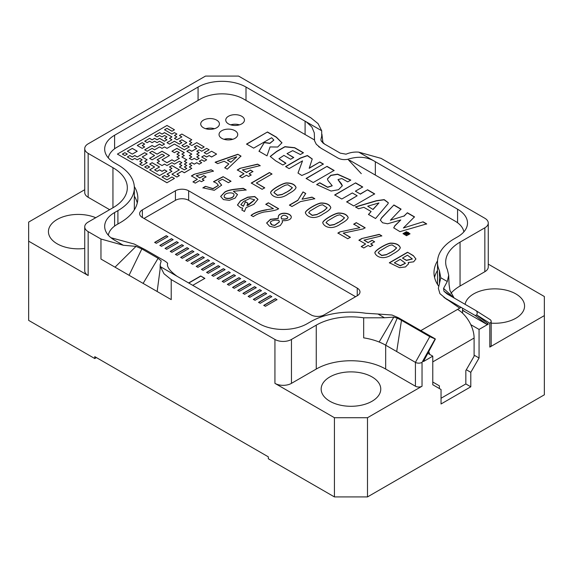 <?xml version="1.0" encoding="UTF-8"?>
<svg xmlns="http://www.w3.org/2000/svg" width="573" height="573" viewBox="0 0 573 573"><rect width="100%" height="100%" fill="white"/><g stroke="black" fill="none" stroke-linecap="round" stroke-linejoin="round"><path stroke-width="0.86" d="M134.218 210.04A56.104 32.389 0 0 0 134.34 207.963L134.34 187.729A56.104 32.389 180 0 1 117.909 210.635L114.6 212.54L114.6 226.091M470.798 324.669L479.064 329.439L488.411 324.046L486.498 324.196L475.203 315.501L476.672 315A24.546 14.167 -60 0 1 476.722 314.928L489.808 323.236A4.677 2.7 180 0 0 491.176 321.331A4.677 2.7 180 0 0 489.958 319.512L475.633 310.416M462.533 310.358L486.498 324.196M439.448 284.122L439.448 270.721A57.271 33.062 180 0 1 437.493 262.162L437.493 282.203A57.271 33.062 0 0 0 437.65 284.659M434.549 277.432A60.774 35.089 0 0 1 437.493 270.456A60.774 35.089 0 0 0 436.024 273.199M167.509 264.053L167.645 263.329C166.779 262.226 164.609 260.736 161.135 258.867L145.198 249.663L134.204 244.026L110.947 237.731L114.6 240.216A33.893 19.568 180 0 1 104.673 226.378A33.893 19.568 180 0 1 114.6 212.54M437.493 262.162A57.271 33.062 180 0 1 454.267 238.783L457.576 236.878A33.893 19.568 180 0 0 467.504 223.04A33.893 19.568 180 0 0 457.576 209.202L375.344 161.729L375.344 175.087M439.448 270.721L440.773 277.755L438.352 288.269L439.921 293.67L445.629 298.418L475.203 315.501M484.844 227.81A11.689 6.747 0 0 0 488.268 223.04L488.268 266.939A11.689 6.747 180 0 1 484.844 271.709L484.844 227.81L460.055 242.128A49.085 28.342 180 0 0 445.672 262.162A49.085 28.342 180 0 0 447.348 269.503L448.702 275.219L447.291 281.515L443.566 288.377L443.932 291.177L447.126 293.956L475.44 310.301C477.209 311.289 477.631 312.829 476.722 314.928M488.268 223.04A11.689 6.747 0 0 0 484.844 218.27L381.131 158.384L358.748 152.146L375.344 161.729C367.336 156.794 358.182 155.978 347.89 159.265C343.7 160.082 340.033 159.452 336.888 157.396L320.959 148.192L316.296 144.274L314.556 140.772L314.298 132.907L311.884 127.048L306.534 122.056L246.003 87.053L246.003 100.411M435.387 339.015L423.426 361.563L432.78 356.162L432.78 384.734L441.045 389.504L441.045 403.979L470.798 386.804L470.798 372.328L479.064 358.01L479.064 329.439M423.426 361.563L435.172 338.965A24.546 14.167 120 0 0 435.122 338.944L422.036 362.365A4.677 2.7 180 0 1 415.425 362.365L396.695 351.55L401.48 320.307L397.239 318.13L393.816 317.105L384.476 317.779L363.669 317.814L363.669 337.855A49.085 28.342 180 0 1 379.14 342.017L393.816 317.105M422.036 362.365L422.036 386.223L367.494 417.717L367.494 496.92L544.35 394.811L544.35 315.608L489.808 347.095L489.808 323.236M491.176 321.331L491.176 345.19A4.677 2.7 180 0 1 489.808 347.095M379.14 342.017A49.085 28.342 0 0 1 385.672 345.19L396.695 351.55M397.239 318.13L385.672 345.19L385.672 369.048L415.425 386.223L415.425 362.365L429.793 336.652L401.48 320.307M422.036 386.223A4.677 2.7 180 0 1 415.425 386.223M100.963 239.027L88.156 231.628L88.156 275.527L28.65 241.169L28.65 320.379L94.767 358.548L94.767 356.642L268.322 456.839L268.322 458.751L334.431 496.92L334.431 417.717L274.933 383.358L274.933 339.46L171.212 279.581L171.212 299.622L115.015 267.176L136.03 246.376L123.345 245.265L100.963 239.027L100.963 259.06L115.015 267.176M198.072 100.411L198.072 87.053L114.6 135.242A33.893 19.568 180 0 0 104.673 149.08A33.893 19.568 180 0 0 114.6 162.918L117.909 164.831A56.104 32.389 180 0 1 134.34 187.729M198.072 87.053A33.893 19.568 180 0 1 246.003 87.053M84.732 148.608A11.689 6.747 0 0 0 88.156 153.378L88.156 197.277A11.689 6.747 180 0 1 84.732 192.499L84.732 148.608A11.689 6.747 0 0 1 88.156 143.83L205.506 76.08L238.569 76.08L310.881 117.83L318.087 123.653L321.689 130.751L321.704 136.08L320.887 139.647L321.095 140.757L323.279 143.293M112.945 167.688A49.085 28.342 180 0 1 127.328 187.729A49.085 28.342 180 0 1 112.945 207.77L112.945 167.688L88.156 153.378M112.945 207.77L88.156 222.088A11.689 6.747 0 0 0 84.732 226.858A11.689 6.747 0 0 0 88.156 231.628M305.094 134.526L305.094 121.168L321.689 130.751M96.422 357.595L94.767 358.548M367.494 496.92L334.431 496.92M385.672 369.048A49.085 28.342 0 0 0 316.253 369.048L316.253 325.149A49.085 28.342 180 0 1 363.669 317.814M167.524 263.845L167.645 263.329C166.564 266.581 169.687 270.886 177 276.243L259.225 323.716A33.893 19.568 180 0 0 307.164 323.716L310.466 321.811A57.271 33.062 180 0 1 365.782 313.252L377.965 314.018L384.476 317.779M143.114 283.399L158.098 258.294L161.206 260.908L160.168 264.74L160.404 266.66L164.007 273.758L171.212 279.581M274.933 339.46A11.689 6.747 0 0 0 291.456 339.46L291.456 383.358L316.253 369.048M316.253 325.149L291.456 339.46M84.732 189.706L28.65 222.088L28.65 241.169M544.35 315.608L544.35 296.52L488.268 264.139M95.741 217.704A29.803 17.204 0 0 0 64.699 216.3A29.803 17.204 0 0 0 48.433 231.628A29.803 17.204 0 0 0 84.732 248.424M491.176 323.143A29.803 17.204 0 0 0 524.567 306.061A29.803 17.204 0 0 0 515.836 293.899A29.803 17.204 0 0 0 484.758 289.852A29.803 17.204 0 0 0 465.111 304.335M372.035 376.919A29.803 17.204 0 0 0 339.56 373.188A29.803 17.204 0 0 0 321.159 389.088A29.803 17.204 0 0 0 350.963 406.293A29.803 17.204 0 0 0 380.766 389.088A29.803 17.204 0 0 0 372.035 376.919M88.156 275.527A11.689 6.747 180 0 1 84.732 270.757L84.732 226.858M88.156 197.277L109.644 209.682M460.055 242.128L460.055 286.02L484.844 271.709M460.055 286.02A49.085 28.342 0 0 0 450.872 293.376M334.431 417.717L367.494 417.717M291.456 383.358A11.689 6.747 180 0 1 274.933 383.358M432.78 356.162L427.931 353.362M158.098 258.294L141.853 248.911L136.03 246.376M157.16 291.507L160.103 269.274L160.175 264.991M129.061 275.284L141.853 248.911M434.986 338.722L398.307 317.693L392.025 315.021L377.965 314.018M435.122 338.944L429.793 336.652M445.629 298.418L459.754 308.145M462.533 310.05L465.29 311.948M452.462 297.029L443.932 291.177M453.981 297.91L443.566 288.377M361.291 173.655L347.89 159.265M323.996 143.751L340.24 153.134L346.063 154.187C350.117 152.461 354.35 151.781 358.748 152.146M479.064 358.01L474.1 355.145M470.798 386.804L465.835 383.939L441.045 398.256M470.798 372.328L466.322 369.743M409.38 233.87L408.528 232.531L406.508 232.044L403.621 233.712L409.38 233.884L403.628 233.805M405.856 234.944L406.293 233.82L405.791 233.526L404.595 234.221L404.158 233.963L406.966 232.344L408.613 233.576L407.489 234.221L406.73 234.028L406.321 235.216L405.856 234.944M309.205 168.118L319.827 161.987L323.365 164.028L308.618 172.545L301.813 175.488L298.032 173.053L302.515 160.877L289.121 168.612L285.583 166.571L300.445 157.983L307.436 155.505L312.242 158.965L309.205 168.304L319.827 161.987M371.111 211.501L363.834 207.304L358.641 208.751L355.41 206.889L376.432 200.693L384.204 199.612L388.301 202.72L388.05 203.716L375.559 218.521L368.482 214.431L371.111 211.501L368.482 214.624M288.42 193.846C293.14 191.346 295.689 189.219 296.055 187.471C294.866 184.37 291.557 182.859 286.135 182.937C281.286 183.689 269.403 190.873 270.721 192.958C272.533 197.313 280.147 199.984 288.42 193.846M323.165 213.915C327.892 211.408 330.435 209.281 330.807 207.533C329.618 204.439 326.309 202.921 320.887 203C316.038 203.752 304.148 210.943 305.473 213.02C307.278 217.375 314.899 220.046 323.165 213.915M340.541 223.943C345.268 221.443 347.811 219.316 348.183 217.568C346.987 214.467 343.685 212.955 338.263 213.027C333.407 213.779 321.525 220.97 322.85 223.047C324.655 227.409 332.276 230.081 340.541 223.943M392.67 254.04C397.397 251.533 399.94 249.413 400.305 247.658C399.116 244.564 395.814 243.052 390.392 243.124C385.536 243.876 373.653 251.067 374.971 253.144C376.783 257.506 384.404 260.171 392.67 254.04M243.991 173.798L237.301 169.937L240.144 168.304L257.621 164.143L260.178 165.626L242.408 169.916L246.562 172.315L250.451 170.074L252.958 171.52L249.069 173.762L251.167 174.973L248.596 176.463L246.497 175.252L242.15 177.759L239.643 176.312L243.991 173.798L239.643 176.498M372.801 245.201L370.702 243.983L374.592 241.742L372.078 240.295L368.188 242.537L364.034 240.137L381.804 235.847L379.247 234.364L361.771 238.526L358.934 240.159L365.617 244.019L361.269 246.533L363.783 247.98L368.124 245.473L370.23 246.684L372.801 245.201M217.647 163.606L224.179 161.249L228.842 163.942L224.759 167.717L227.259 169.164L240.982 156.085L237.816 154.266L215.169 162.18L217.647 163.606M264.712 187.808L256.36 182.988L271.967 173.977L269.453 172.53L251.275 183.023L262.133 189.298L264.712 187.808M312.049 197.119L302.057 199.232L305.724 193.466L303.024 191.905L297.924 200.17L289.451 205.062L291.958 206.516L300.46 201.61L314.778 198.695L312.049 197.119L314.778 198.881M350.354 237.258L343.213 233.132L363.103 228.921L365.137 227.768L356.284 222.661L353.713 224.143L359.865 227.696L339.868 231.915L337.905 233.039L347.782 238.74L350.354 237.258M413.283 255.565L407.539 252.249L389.361 262.749L399.546 267.67L405.483 266.939L408.585 263.766L408.205 262.541L413.642 261.825L415.934 258.96L413.283 255.565L415.934 259.053M282.195 220.72L282.274 221.293L282.195 220.655L284.974 220.684C289.386 220.197 291.478 218.865 291.256 216.687C290.239 212.504 279.517 211.795 278.363 216.279L278.213 218.42L270.477 219.287L266.631 222.983L269.561 226.256L275.004 227.417L280.29 225.54L282.496 222.166L282.195 220.655M204.031 180.209L202.162 179.127L206.051 176.885L203.823 175.596L199.934 177.838L196.238 175.71L213.435 171.083L211.165 169.773L194.261 174.256L191.418 175.897L197.363 179.328L193.015 181.834L195.243 183.124L199.59 180.617L201.46 181.691L204.031 180.209M218.363 181.297L222.446 179.256L228.412 182.701L230.983 181.211L223.112 176.67L213.543 181.67L216.773 183.346L218.363 185.373L213.006 188.581L205.471 186.332L202.899 187.815L214.288 190.308L221.672 185.129L218.363 181.297L221.665 185.222M224.774 192.055L220.648 196.417L223.449 199.597L229.336 200.321L235.102 198.129L237.501 194.534L233.426 191.296L246.125 189.957L243.339 188.345L236.921 189.004C230.962 189.577 226.915 190.594 224.774 192.055L224.774 192.249C226.915 190.788 230.962 189.77 236.921 189.197L243.339 188.538L246.125 190.143M265.779 204.275L273.414 208.679L266.681 209.718C259.512 210.9 254.312 212.784 251.081 215.355L253.309 216.644C256.045 214.639 259.519 213.127 263.738 212.11C262.842 212.039 272.633 211.322 277.196 209.539L278.621 208.715L268.35 202.785L265.779 204.275M242.716 208.028L241.87 209.947L244.435 211.523L246.075 207.648L253.839 204.332L257.965 199.318L254.756 196.525L247.78 197.148L240.452 200.829L237.458 204.991L240.66 207.734L242.716 208.028L241.87 210.141M167.903 236.635L166.256 235.682L154.681 242.365L156.329 243.317L167.903 236.635M173.096 239.636L171.449 238.683L159.874 245.366L161.529 246.318L173.096 239.636M178.289 242.637L176.642 241.684L165.074 248.36L166.722 249.312L178.289 242.637M183.489 245.631L181.834 244.678L170.267 251.361L171.914 252.313L183.489 245.631M188.682 248.632L187.034 247.679L175.46 254.362L177.114 255.314L188.682 248.632M193.875 251.633L192.227 250.68L180.66 257.363L182.307 258.316L193.875 251.633M199.075 254.634L197.42 253.681L185.853 260.357L187.5 261.309L199.075 254.634M204.267 257.628L202.62 256.675L191.045 263.358L192.693 264.311L204.267 257.628M209.46 260.629L207.813 259.676L196.245 266.359L197.893 267.312L209.46 260.629M214.653 263.63L213.006 262.678L201.438 269.36L203.086 270.313L214.653 263.63M219.853 266.631L218.206 265.679L206.631 272.354L208.278 273.307L219.853 266.631M225.046 269.625L223.398 268.673L211.824 275.355L213.478 276.308L225.046 269.625M230.239 272.626L228.591 271.674L217.024 278.356L218.671 279.309L230.239 272.626M235.439 275.627L233.784 274.675L222.217 281.357L223.864 282.31L235.439 275.627M240.631 278.628L238.984 277.676L227.409 284.351L229.064 285.304L240.631 278.628M245.824 281.622L244.177 280.67L232.609 287.352L234.257 288.305L245.824 281.622M251.024 284.623L249.37 283.671L237.802 290.353L239.45 291.306L251.024 284.623M256.217 287.625L254.57 286.672L242.995 293.355L244.642 294.3L256.217 287.625M261.41 290.626L259.762 289.673L248.195 296.348L249.842 297.301L261.41 290.626M266.603 293.62L264.955 292.667L253.388 299.35L255.035 300.302L266.603 293.62M271.803 296.621L270.155 295.668L258.581 302.351L260.228 303.303L271.803 296.621M276.995 299.622L275.348 298.669L263.773 305.352L265.428 306.297L276.995 299.622M192.757 285.34L204.84 278.363L200.708 275.978L188.624 282.955M461.107 307.364L457.576 309.399A23.378 13.494 60 0 1 474.1 338.034L474.1 356.263L465.835 370.581L465.835 383.939M438.832 286.393A60.774 35.089 180 0 1 433.99 272.662A60.774 35.089 180 0 1 437.543 260.844M463.858 231.864A30.39 17.541 0 0 0 455.091 221.128L349.652 160.254M108.318 157.912A30.39 17.541 0 0 1 117.078 147.175L200.55 98.986A30.39 17.541 0 0 1 243.525 98.986L314.448 139.934M134.297 186.54A59.606 34.416 180 0 1 137.842 198.229A59.606 34.416 180 0 1 120.387 222.56L117.078 224.473A30.39 17.541 0 0 0 108.318 235.209M241.706 123.89A9.347 5.401 0 0 0 244.449 120.072A9.347 5.401 0 0 0 235.095 114.672A9.347 5.401 0 0 0 225.748 120.072A9.347 5.401 0 0 0 231.521 125.057A9.347 5.401 0 0 0 241.706 123.89M216.68 127.765A9.347 5.401 0 0 0 219.416 123.947A9.347 5.401 0 0 0 210.069 118.547A9.347 5.401 0 0 0 200.715 123.947A9.347 5.401 0 0 0 206.488 128.932A9.347 5.401 0 0 0 216.68 127.765M235.002 138.337A9.347 5.401 0 0 0 237.738 134.519A9.347 5.401 0 0 0 228.391 129.126A9.347 5.401 0 0 0 219.036 134.519A9.347 5.401 0 0 0 224.809 139.511A9.347 5.401 0 0 0 235.002 138.337M310.96 314.842L142.369 217.504A9.347 5.401 180 0 1 139.633 213.686A9.347 5.401 180 0 1 142.369 209.868L175.424 190.788A9.347 5.401 180 0 1 188.653 190.788L357.244 288.119A9.347 5.401 180 0 1 359.98 291.936A9.347 5.401 180 0 1 357.244 295.754L324.189 314.842A9.347 5.401 180 0 1 310.96 314.842M400.785 219.968L387.592 223.785L382.592 222.79L380.35 220.139L381.582 217.819L393.909 204.976L401.036 209.088L390.392 220.233L404.051 215.992L407.374 212.748L414.494 216.859L403.385 227.997L423.082 221.815L426.663 223.885L399.961 231.657L393.73 227.839L394.854 225.698L400.785 219.968L394.854 225.891L393.737 227.932M357.18 195.773L352.302 192.958L341.795 199.024L334.711 194.935L355.618 182.866L362.695 186.956L355.382 191.181L360.259 193.996L367.58 189.77L374.663 193.867L353.763 205.936L346.672 201.839L357.18 195.773L346.672 202.033M319.798 182.766L327.656 187.142L332.197 185.724L328.064 180.653L327.398 178.941L330.829 175.309L337.576 174.142L350.805 180.087L347.725 181.87L341.795 178.532L338.02 179.578L341.479 183.826L342.346 185.731L338.536 189.692L331.065 191.053L316.719 184.542L319.798 182.766L316.719 184.735M334.116 170.453L313.209 182.522L306.132 178.432L327.033 166.363L334.116 170.453M271.666 137.735L253.653 148.135L246.576 144.052L267.476 131.983L276.344 137.105L281.966 142.792L277.704 147.025L270.069 146.939L266.997 155.842L259.017 151.229L264.361 142.455L269.883 143.236L273.837 140.041L271.666 137.735M287.009 153.614L292.71 150.649L300.374 154.531L303.461 152.755L294.687 147.691L284.924 146.652L276.601 151.437L270.227 156.45L275.699 160.863L282.861 165.003L285.941 163.219L278.979 158.678L283.921 155.398L290.618 159.258L293.698 157.482L287.009 153.614L293.698 157.668M406.458 231.685L410.017 233.798L406.551 235.732L403.005 233.612L406.458 231.685L403.012 233.705M439.391 385.851L432.78 382.033L439.391 385.851L439.391 388.551M137.269 203A59.606 34.416 0 0 0 134.34 196.145M355.589 296.714L188.653 200.328A9.347 5.401 0 0 0 175.424 200.328L144.024 218.456M224.014 139.296A9.347 5.401 180 0 1 232.76 139.296M205.693 128.717A9.347 5.401 180 0 1 214.438 128.717M230.726 124.842A9.347 5.401 180 0 1 239.471 124.842M462.533 313.144L462.533 308.181M429.75 354.408A23.378 13.494 -120 0 0 428.79 351.707M200.708 275.978L204.84 278.557M188.789 283.048L200.708 276.172M275.348 298.669L276.995 299.815M263.773 305.538L275.348 298.862M270.155 295.668L271.803 296.814M258.581 302.537L270.155 295.861M264.955 292.667L266.603 293.813M253.388 299.543L264.955 292.86M259.762 289.673L261.41 290.812M248.195 296.542L259.762 289.859M254.57 286.672L256.217 287.818M242.995 293.541L254.57 286.865M249.37 283.671L251.024 284.817M237.802 290.54L249.37 283.864M244.177 280.67L245.824 281.816M232.609 287.546L244.177 280.863M238.984 277.676L240.631 278.815M227.409 284.545L238.984 277.862M233.784 274.675L235.439 275.821M222.217 281.544L233.784 274.868M228.591 271.674L230.239 272.82M217.024 278.542L228.591 271.867M223.398 268.673L225.046 269.819M211.824 275.549L223.398 268.866M218.206 265.679L219.853 266.817M206.631 272.547L218.206 265.865M213.006 262.678L214.653 263.824M201.438 269.546L213.006 262.871M207.813 259.676L209.46 260.822M196.245 266.545L207.813 259.87M202.62 256.675L204.267 257.821M191.045 263.551L202.62 256.869M197.42 253.681L199.075 254.82M185.853 260.55L197.42 253.868M192.227 250.68L193.875 251.826M180.66 257.549L192.227 250.874M187.034 247.679L188.682 248.825M175.46 254.548L187.034 247.873M181.834 244.678L183.489 245.824M170.267 251.554L181.834 244.872M176.642 241.684L178.289 242.823M165.074 248.553L176.642 241.87M171.449 238.683L173.096 239.829M159.874 245.552L171.449 238.877M166.256 235.682L167.903 236.828M154.681 242.551L166.256 235.875M246.963 205.406L247.923 203.193L245.344 201.703L243.446 206.122L240.868 204.575L243.625 201.467L249.821 198.494L254.663 199.798L246.963 205.6L248.51 205.07L254.656 199.891M245.344 201.703L247.923 203.386M243.446 206.122L245.344 201.897M240.868 204.668L243.446 206.309M237.458 205.084L240.531 200.958L247.787 197.334L254.691 196.697L257.965 199.418M273.414 208.679L266.681 209.718M251.081 215.548C254.312 212.97 259.512 211.093 266.681 209.911M268.35 202.785L278.621 208.909M265.779 204.461L268.35 202.978M224.244 196.081C223.191 199.375 232.839 199.49 233.913 195.5L233.956 195.035M224.244 195.887C225.017 192.134 235.08 191.848 233.913 195.307C232.839 199.297 223.191 199.182 224.244 195.887L224.208 196.331M233.956 195.128L233.913 195.5M233.426 191.296L237.501 194.634M220.648 196.51L224.774 192.249M223.112 176.67L230.983 181.405M213.543 181.863L223.112 176.856M205.471 186.332L213.006 188.775L218.363 185.466M202.899 188.008L205.471 186.526M202.162 179.127L204.031 180.395M203.823 175.596L206.051 177.071M199.934 177.838L203.823 175.789M196.238 175.71L199.934 178.031M211.165 169.773L213.435 171.277M194.261 174.256L211.165 169.959M191.418 176.083L194.261 174.45M197.363 179.328L193.015 182.028M272.039 224.738L270.313 222.661C270.392 221.436 272.096 220.591 275.427 220.125L278.886 220.39L279.373 221.909L274.775 225.261L272.039 224.931L274.775 225.454L279.366 222.009M271.33 224.329L272.039 224.931M270.313 222.847L271.33 224.516M281.572 218.814L281.092 217.231C282.797 214.631 285.025 214.589 287.775 217.11C287.861 218.17 286.672 218.807 284.194 219.029L281.572 218.814L284.194 219.215C286.672 219.001 287.861 218.363 287.775 217.303M281.092 217.425L281.572 219.001M282.195 220.849L282.496 222.26M278.363 216.279L278.363 216.472C279.517 211.989 290.239 212.69 291.256 216.881M278.213 218.42L278.363 216.472M266.631 223.083L270.556 219.438L278.213 218.614M394.439 262.713L400.262 259.354L405.405 263.243L400.291 265.628L394.439 262.9L400.291 265.815L405.398 263.336M402.59 258.008L407.475 255.186L412.316 258.953L406.458 260.235L402.59 258.194L406.458 260.429L412.316 259.046M407.539 252.249L413.283 255.759M389.361 262.935L407.539 252.442M408.205 262.541L408.585 263.859M343.213 233.132L350.354 237.444M356.284 222.661L365.137 227.961M353.713 224.337L356.284 222.847M359.865 227.696L339.868 231.915M337.905 233.232L339.868 232.101M302.057 199.232L312.049 197.313M303.024 191.905L305.724 193.66M297.924 200.17L303.024 192.098M289.451 205.256L297.924 200.364M256.36 182.988L264.712 188.001M269.453 172.53L271.967 174.171M251.275 183.217L269.453 172.717M230.804 162.109L227.374 160.132L230.804 162.302L236.642 156.973L230.804 162.302M227.374 160.132L236.642 156.78M228.842 163.942L224.759 167.91M237.816 154.266L240.982 156.279M215.169 162.374L237.816 154.452M370.702 243.983L372.801 245.387M372.078 240.295L374.592 241.935M368.188 242.537L372.078 240.481M364.034 240.137L368.188 242.73M379.247 234.364L381.804 236.033M361.771 238.526L379.247 234.558M358.934 240.352L361.771 238.719M365.617 244.019L361.269 246.719M251.167 175.166L249.069 173.762M242.408 169.916L246.562 172.509L250.451 170.074M250.451 170.26L252.958 171.707M257.621 164.143L260.178 165.812M240.144 168.304L257.621 164.336M237.301 170.131L240.144 168.498M390.192 252.571L386.574 254.548L381.704 255.372L378.187 252.714L379.491 251.175L386.882 246.734L389.647 245.387L392.118 244.915L396.631 247.894L393.887 250.437L390.192 252.765L393.887 250.63L396.623 247.987M386.574 254.548L390.192 252.765M378.187 252.808L381.704 255.565L386.574 254.734M374.978 253.237C373.832 251.153 385.629 244.034 390.392 243.317C395.699 243.217 399.009 244.7 400.305 247.758M338.063 222.474L334.446 224.451L329.582 225.275L326.058 222.618L327.369 221.078L334.754 216.644L337.518 215.298L339.997 214.818L344.502 217.797L341.759 220.34L338.063 222.668L341.759 220.533L344.502 217.89M334.446 224.451L338.063 222.668M326.058 222.711L329.582 225.468L334.446 224.645M322.85 223.148C321.704 221.056 333.5 213.937 338.263 213.22C343.571 213.127 346.88 214.603 348.176 217.661M320.687 212.447L317.077 214.417L312.206 215.247L308.682 212.59L309.993 211.043L317.385 206.609L320.149 205.263L322.62 204.783L327.133 207.77L324.382 210.312L320.687 212.64L324.382 210.506L327.126 207.863M317.077 214.417L320.687 212.64M308.689 212.683L312.206 215.434L317.077 214.61M305.473 213.113C304.335 211.029 316.131 203.902 320.887 203.186C326.202 203.093 329.504 204.575 330.8 207.627M285.934 192.385L282.324 194.354L277.454 195.178L273.93 192.521L275.241 190.981L282.632 186.547L285.397 185.201L287.868 184.721L292.38 187.7L289.63 190.25L285.934 192.571L289.63 190.437L292.373 187.801M282.324 194.354L285.934 192.571M273.937 192.621L277.454 195.372L282.324 194.548M270.721 193.051C269.582 190.967 281.379 183.84 286.135 183.124C291.449 183.031 294.751 184.506 296.055 187.564M393.909 204.976L381.582 218.012L380.35 220.24M401.036 209.281L393.909 205.17M390.392 220.233L404.051 215.992M407.374 212.748L404.051 216.179M414.494 217.052L407.374 212.941M403.385 227.997L423.082 221.815M426.663 224.079L423.082 222.009M355.618 182.866L334.711 195.128M362.695 187.149L355.618 183.059M355.382 191.181L360.259 193.996M367.58 189.77L360.259 194.19M374.663 194.054L367.58 189.964M342.339 185.824L338.02 179.678M350.64 180.187L337.569 174.335L330.9 175.467L327.405 179.034M332.19 185.817L327.656 187.328L319.798 182.959M327.033 166.363L306.132 178.626M334.116 170.647L327.033 166.557M267.476 131.983L246.576 144.238M281.966 142.885L276.279 137.255L267.476 132.17M264.361 142.455L259.017 151.422M273.83 140.134L269.883 143.429L264.361 142.648M373.052 209.295L378.946 202.928L373.052 209.489L367.694 206.201L373.052 209.489M378.946 202.928L367.694 206.201M388.293 202.821L384.132 199.784L376.425 200.887L355.632 207.011M323.365 164.222L319.827 162.173M298.261 172.122L298.039 173.153M302.515 160.877L298.261 172.308M312.242 159.065L307.386 155.691L300.46 158.169L285.748 166.664M270.227 156.551L276.666 151.594L284.917 146.853L294.601 147.827L303.289 152.848M278.987 158.778L285.777 163.319M410.017 233.891L406.458 231.879M407.023 232.817L406.178 233.498L407.224 234.042L408.005 233.469L407.023 232.817M406.178 233.304L407.224 233.848M408.005 233.655L407.224 234.042M406.293 233.82L405.856 235.138M406.966 232.344L404.158 234.156M408.592 233.669L406.966 232.531M186.884 151.258L189.312 149.854L191.79 151.286L196.747 148.428L194.268 146.939L196.747 145.506L201.71 148.371L204.189 146.939L196.747 142.641L191.79 145.506L189.312 144.074L191.79 142.641L189.362 144.102M199.175 158.413L196.747 156.959L199.225 158.384L196.747 159.817L194.268 158.384L191.79 159.817L189.312 158.384L191.79 156.959L189.312 155.527L191.79 154.094L186.834 151.229L189.312 149.797L191.79 151.229L196.747 148.371M179.392 141.209L181.87 142.641L179.392 144.074L174.436 141.209L169.479 144.074L166.994 142.641L171.957 139.776L169.479 138.351L171.957 136.918L164.515 132.621L162.037 134.053L159.559 132.621L154.603 135.486L157.081 136.918L159.559 135.486L162.037 136.918L164.515 135.486L166.994 136.918L164.515 138.351L166.994 139.776L164.515 141.209L159.559 138.351L157.081 139.776L154.603 138.351L152.117 139.776L149.639 138.351L144.683 141.209L147.161 142.641L149.639 141.209L152.117 142.641L154.603 141.209L157.081 142.641L159.559 141.209L164.515 144.074L162.037 145.506L159.559 144.074L154.603 146.939L152.117 145.506L144.683 149.797L147.161 151.229L152.117 148.371L154.603 149.797L159.559 146.939L162.037 148.371L164.515 146.939L166.994 148.371L174.436 144.074L184.348 149.797L189.312 146.939L186.834 145.506L184.348 146.939L181.87 145.506L186.834 142.641L181.87 139.776L179.392 141.209M166.994 142.641L169.479 144.131L174.436 141.266L179.392 144.131L181.87 142.641M164.566 129.785L166.994 128.331L164.515 129.756L171.957 134.053L174.436 132.621L176.914 134.053L174.436 135.486L176.914 136.918L174.436 138.351L176.914 139.776L181.87 136.918L179.392 135.486L181.87 134.053L191.79 139.776L189.312 141.209L191.79 142.641M171.907 136.947L164.515 132.678L162.037 134.111L159.559 132.621M159.559 132.678L154.653 135.514M137.248 145.506L142.204 148.371L144.683 146.939L142.204 145.506L144.683 144.074L142.204 142.641L137.248 145.506M144.632 144.102L142.204 142.641M142.204 142.698L137.291 145.535M149.639 138.351L144.733 141.237M171.957 174.135L176.914 177L179.392 175.625L176.914 177.057L171.957 174.192L179.392 169.837L171.957 165.547L169.479 166.979L171.957 168.405L169.479 169.837L171.957 171.27L166.994 174.135L169.479 175.567L166.994 177L164.515 175.567L162.037 177L166.994 179.858L171.957 177L174.436 178.425L166.994 182.723L117.408 154.094L166.994 125.466L174.436 129.756L171.957 131.246L174.436 129.756M149.639 169.837L159.559 175.567L166.994 171.27L164.515 169.837L162.037 171.27L159.559 169.837L157.081 171.27L154.603 169.837L159.559 166.979L152.117 162.682L149.639 164.114L154.603 166.979L149.639 169.837M149.689 152.69L152.117 151.229L149.639 152.662L154.603 155.527L149.639 158.384L152.117 159.817L162.037 154.094L164.515 155.527L157.081 159.817L159.559 161.249L157.131 162.711M159.559 161.249L157.081 162.682L162.037 165.547L164.515 164.114L166.994 165.547L171.957 162.682L174.436 164.114L179.392 161.249L181.87 162.682L179.392 164.114L181.87 165.547L179.392 166.979L184.348 169.837L186.834 168.405L184.348 166.979L186.834 165.547L184.348 164.114L186.834 162.682L184.348 161.249L186.834 159.817L181.87 156.959L184.348 155.527L181.87 154.094L184.348 152.662L176.914 148.371L171.957 151.229L174.436 152.662L176.914 151.229L179.392 152.662L176.914 154.094L179.392 155.527L176.914 156.959L179.392 158.384L174.436 161.249L171.957 159.817L166.994 162.682L162.037 159.817L169.479 155.527L162.037 151.229L157.081 154.094L152.117 151.229M144.683 166.979L147.161 168.405L149.639 166.979L147.161 165.547L144.683 166.979M139.726 164.114L142.204 165.547L147.161 162.682L144.683 161.249L147.161 159.817L142.204 156.959L147.161 154.094L144.683 152.662L137.248 156.959L134.762 155.527L132.284 156.959L129.806 155.527L127.328 156.959L132.284 159.817L134.762 158.384L137.248 159.817L139.726 158.384L142.204 159.817L139.726 161.249L142.204 162.682L139.726 164.114M147.111 154.123L144.683 152.662M144.683 152.719L137.248 156.959M122.371 154.094L124.85 155.527L127.328 154.094L124.85 152.662L122.371 154.094M127.278 154.123L124.85 152.662M124.85 152.719L122.421 154.123M137.198 151.258L132.284 148.428L127.378 151.258M132.284 148.428L127.328 151.229L132.284 154.094L137.248 151.229L132.284 148.371M174.436 178.425L166.994 182.723M166.994 182.78L117.408 154.094M172.007 151.258L176.914 148.428L184.305 152.69M176.964 154.123L179.392 152.662M176.964 156.988L179.392 155.527M162.037 159.817L166.994 162.739L171.957 159.874L174.436 161.307L179.392 158.384M152.117 151.286L157.081 154.151L162.037 151.286L169.429 155.555M154.603 155.527L149.689 158.413M164.515 155.527L157.131 159.846M181.87 162.682L179.442 164.143M181.87 165.547L179.442 167.008M184.348 166.979L186.784 168.433M184.348 164.114L186.784 165.576M184.348 161.249L186.784 162.711M181.87 156.959L186.784 159.846M181.87 154.094L184.305 155.555M181.87 145.506L184.348 146.996L186.834 145.563L189.262 146.967M186.784 142.67L181.87 139.833L179.442 141.237M171.907 139.805L169.479 138.351M164.566 138.38L166.994 136.918M149.639 138.408L152.117 139.833L154.603 138.408L157.081 139.833L159.559 138.408L164.515 141.266L166.994 139.776M164.515 144.074L162.037 145.563L159.559 144.131L154.603 146.996L152.117 145.563L144.733 149.825M144.632 146.967L142.204 145.506M166.944 171.298L164.515 169.894L162.037 171.327L159.559 169.894L157.081 171.327L154.603 169.837M159.509 167.008L152.117 162.739L149.689 164.143M154.603 166.979L149.689 169.866M149.589 167.008L147.161 165.604L144.733 167.008M147.111 162.711L144.683 161.249M147.111 159.846L142.204 156.959M137.248 157.016L134.762 155.584L132.284 157.016L129.806 155.584L127.378 156.988M142.204 159.817L139.776 161.278M142.204 162.682L139.776 164.143M169.479 175.567L166.994 177.057L164.515 175.625L162.087 177.028M166.994 128.388L171.957 131.246M176.914 134.053L174.486 135.514M176.914 136.918L174.486 138.38M181.82 136.947L179.392 135.486M191.79 139.776L189.362 141.237M204.189 146.939L201.71 148.428L196.747 145.563L194.319 146.967M189.362 155.555L191.79 154.094M189.362 158.413L191.79 156.959M199.175 155.555L196.747 154.094L199.225 152.662L196.747 151.229L199.225 149.797L201.71 151.229L206.667 148.371L209.145 149.797L204.189 152.662L206.667 154.094L211.623 151.229L216.58 154.094L211.623 156.959L209.145 155.527L206.667 156.959L204.189 155.527L201.71 156.959L206.667 159.817L204.189 161.249L201.71 159.817L199.225 161.249L201.71 162.682L199.225 164.114L196.747 162.682L194.268 164.114L191.79 162.682L189.312 164.114L191.79 165.547L189.312 166.979L191.79 168.405L184.348 172.702L181.87 171.27L176.914 174.135L179.392 175.567M199.175 152.69L196.747 151.229M209.145 149.797L204.239 152.69M216.58 154.094L211.623 157.016L209.145 155.584L206.667 157.016L204.189 155.584L201.753 156.988M199.275 161.278L201.71 159.874L204.189 161.307L206.667 159.817M189.362 164.143L191.79 162.739L194.268 164.172L196.747 162.739L199.225 164.172L201.71 162.682M189.362 167.008L191.79 165.547M176.964 174.163L181.87 171.327L184.348 172.76L191.79 168.405M179.342 169.866L171.957 165.604L169.522 167.008M171.957 168.405L169.522 169.866M171.957 171.27L167.044 174.163M196.747 156.959L199.225 155.527L196.747 154.094M166.994 128.331L171.957 131.188M440.773 277.755L447.291 281.515M476.672 315L488.411 324.046M114.6 240.216L123.345 245.265M160.404 266.66L177 276.243M457.576 222.754L457.576 209.202M114.6 135.242L114.6 148.794M117.909 210.635L117.909 223.993M420.89 330.585L457.576 309.399M474.1 338.034L432.78 361.885M142.369 209.868L142.369 217.504M175.424 200.328L175.424 190.788M188.653 190.788L188.653 200.328M357.244 295.754L357.244 288.119M447.327 299.758L443.824 297.265M448.702 275.219L449.089 284.638L449.963 290.54L454.217 298.153M318.652 146.624L319.455 147.232M321.825 141.123L324.526 144.059M321.911 134.154L322.928 142.527"/></g></svg>
